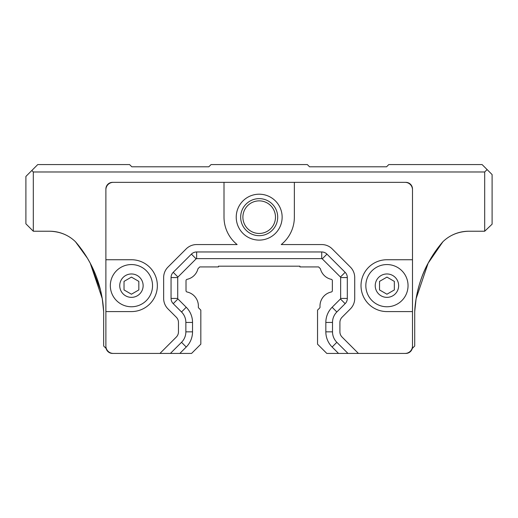 <?xml version="1.0" encoding="UTF-8"?>
<svg xmlns="http://www.w3.org/2000/svg" width="518" height="518" viewBox="0 0 518 518"><rect width="100%" height="100%" fill="white"/><g stroke="black" fill="none" stroke-linecap="round" stroke-linejoin="round"><path stroke-width="0.78" d="M124.029 281.384L131.436 277.111L138.837 281.384L138.837 289.938L131.436 294.211L124.029 289.938L124.029 281.384M379.532 281.384L386.94 277.111L394.34 281.384L394.34 289.938L386.94 294.211L379.532 289.938L379.532 281.384M110.328 285.664A21.108 21.108 0 0 0 131.436 306.766A21.108 21.108 0 0 0 152.538 285.664A21.108 21.108 0 0 0 131.436 264.556A21.108 21.108 0 0 0 110.328 285.664A21.108 21.108 0 0 0 131.436 306.766A21.108 21.108 0 0 0 152.538 285.664A21.108 21.108 0 0 0 131.436 264.556A21.108 21.108 0 0 0 110.328 285.664M365.831 285.664A21.108 21.108 0 0 0 386.94 306.766A21.108 21.108 0 0 0 408.042 285.664A21.108 21.108 0 0 0 386.94 264.556A21.108 21.108 0 0 0 365.831 285.664A21.108 21.108 0 0 0 386.94 306.766A21.108 21.108 0 0 0 408.042 285.664A21.108 21.108 0 0 0 386.94 264.556A21.108 21.108 0 0 0 365.831 285.664M275.479 217.159A16.291 16.291 0 0 1 251.036 231.268A16.291 16.291 0 0 1 251.036 203.05A16.291 16.291 0 0 1 275.479 217.159M277.7 217.159A18.512 18.512 0 0 1 249.929 233.191A18.512 18.512 0 0 1 249.929 201.12A18.512 18.512 0 0 1 277.7 217.159M282.142 217.159A22.96 22.96 0 0 1 247.708 237.037A22.96 22.96 0 0 1 247.708 197.274A22.96 22.96 0 0 1 282.142 217.159M159.939 353.425L176.295 337.076A7.407 7.407 0 0 0 178.464 331.837L178.464 322.449A7.407 7.407 0 0 0 176.295 317.217L167.987 308.909A14.815 14.815 0 0 1 163.649 298.433L163.649 277.557A14.815 14.815 0 0 1 167.987 267.081L186.176 248.899A14.815 14.815 0 0 1 196.646 244.561L237.127 244.561A35.179 35.179 0 0 1 224.009 217.159L224.009 182.349L113.287 182.349A7.407 7.407 0 0 0 105.886 189.756L105.886 259.738L131.436 259.738A25.919 25.919 0 0 1 157.355 285.664A25.919 25.919 0 0 1 131.436 311.583L105.886 311.583L105.886 346.018A7.407 7.407 0 0 0 113.287 353.425L191.569 353.425L200.829 344.166L200.829 310.12L198.731 308.022A1.334 1.334 0 0 1 198.342 306.986A14.323 14.323 0 0 0 187.069 291.99A1.334 1.334 0 0 1 186.014 290.682L186.014 280.639A1.334 1.334 0 0 1 187.069 279.331A1.334 1.334 0 0 0 186.014 280.639M113.287 353.425L112.548 353.425A6.663 6.663 0 0 1 105.886 346.762L105.886 346.018M110.846 353.205L112.548 353.425M170.416 353.425L181.527 342.307A14.815 14.815 0 0 0 185.865 331.837L185.865 322.449A14.815 14.815 0 0 0 181.527 311.978L173.226 303.671A7.407 7.407 0 0 1 171.057 298.433L171.057 277.557A7.407 7.407 0 0 1 173.226 272.319L191.407 254.131A7.407 7.407 0 0 1 196.646 251.962L321.723 251.962A7.407 7.407 0 0 1 326.962 254.131L345.143 272.319A7.407 7.407 0 0 1 347.313 277.557L347.313 298.433A7.407 7.407 0 0 1 345.143 303.671L336.842 311.978A14.815 14.815 0 0 0 332.504 322.449L332.504 331.837A14.815 14.815 0 0 0 336.842 342.307L347.96 353.425L338.532 353.425L332.129 347.021A21.478 21.478 0 0 1 325.835 331.837L325.835 322.449A21.478 21.478 0 0 1 332.129 307.265L340.436 298.957L345.143 303.671M224.009 182.349L294.36 182.349L294.36 217.159A35.179 35.179 0 0 1 281.242 244.561L321.723 244.561A14.815 14.815 0 0 1 332.2 248.899L350.382 267.081A14.815 14.815 0 0 1 354.72 277.557L354.72 298.433A14.815 14.815 0 0 1 350.382 308.909L342.081 317.217A7.407 7.407 0 0 0 339.912 322.449L339.912 331.837A7.407 7.407 0 0 0 342.081 337.076L358.43 353.425L347.96 353.425M358.43 353.425L405.082 353.425A7.407 7.407 0 0 0 412.49 346.018L412.49 311.583L386.94 311.583A25.919 25.919 0 0 1 361.014 285.664A25.919 25.919 0 0 1 386.94 259.738L412.49 259.738L412.49 189.756A7.407 7.407 0 0 0 405.082 182.349L294.36 182.349M405.082 182.349L405.821 182.349A6.663 6.663 0 0 1 412.49 189.012L412.49 189.756M105.886 189.756L105.886 189.012A6.663 6.663 0 0 1 112.548 182.349L206.604 182.349M311.765 182.349L405.821 182.349M112.548 182.349L113.287 182.349M187.069 279.331A14.323 14.323 0 0 0 197.876 269.069A1.334 1.334 0 0 1 198.226 268.479L199.773 266.925L218.454 266.925L218.454 266.181L299.916 266.181L299.916 266.925L318.596 266.925L320.15 268.479A1.334 1.334 0 0 1 320.493 269.069A1.334 1.334 0 0 0 320.15 268.479M320.493 269.069A14.323 14.323 0 0 0 331.3 279.331A1.334 1.334 0 0 1 332.355 280.639L332.355 290.682A1.334 1.334 0 0 1 331.3 291.99A14.323 14.323 0 0 0 320.027 306.986A1.334 1.334 0 0 1 319.645 308.022L317.54 310.12L317.54 344.166L326.8 353.425L338.532 353.425M191.407 254.131L196.121 258.845A0.738 0.738 0 0 1 196.646 258.631L321.723 258.631A0.738 0.738 0 0 1 322.248 258.845L326.962 254.131M196.121 258.845L177.939 277.033L173.226 272.319M171.057 277.557L177.719 277.557A0.738 0.738 0 0 1 177.939 277.033M177.719 277.557L177.719 298.433L171.057 298.433M173.226 303.671L177.939 298.957A0.738 0.738 0 0 1 177.719 298.433M177.939 298.957L186.24 307.265A21.478 21.478 0 0 1 192.534 322.449L192.534 331.837A21.478 21.478 0 0 1 186.24 347.021L179.837 353.425M187.069 291.99A1.334 1.334 0 0 1 186.014 290.682M198.226 268.479L199.773 266.925M218.454 266.181L299.916 266.181M331.3 279.331A1.334 1.334 0 0 1 332.355 280.639M347.313 298.433L340.65 298.433A0.738 0.738 0 0 1 340.436 298.957M340.65 298.433L340.65 277.557L347.313 277.557M345.143 272.319L340.436 277.033A0.738 0.738 0 0 1 340.65 277.557M340.436 277.033L322.248 258.845M412.49 346.018L412.49 346.762A6.663 6.663 0 0 1 405.821 353.425L405.082 353.425M405.821 353.425L407.524 353.205M105.886 346.762L105.886 231.598M412.49 231.598L412.49 346.762M412.263 348.465L414.711 346.018L414.711 311.661A115.456 115.456 0 0 1 442.909 241.725A37.102 37.102 0 0 1 468.771 231.229L484.693 231.229L484.693 171.982L33.307 171.982L33.307 231.229L49.598 231.229A37.102 37.102 0 0 1 75.46 241.725A115.456 115.456 0 0 1 103.665 311.661L103.665 346.018L106.106 348.465M33.307 171.982L31.825 170.5L37.749 164.575L129.584 164.575L131.805 166.796L208.825 166.796L211.046 164.575L307.323 164.575L309.544 166.796L386.564 166.796L388.785 164.575L482.103 164.575L487.101 169.574L484.693 171.982M487.101 169.574L492.1 174.572L492.1 224.19L484.693 231.229M33.307 231.229L25.9 223.821L25.9 176.424L31.825 170.5M442.909 241.725L428.133 263.196L416.116 298.621L414.711 311.661C415.183 298.744 419.535 278.321 428.133 263.196L416.116 298.633L414.711 311.661C415.183 298.737 419.535 278.321 428.133 263.196L442.909 241.725C449.818 235.036 458.436 231.54 468.771 231.229C458.436 231.54 449.818 235.036 442.909 241.725M90.236 263.196L87.419 258.204L75.473 241.738L87.412 258.197L90.236 263.196L100.473 289.938L102.253 298.621L103.665 311.661L102.26 298.633L90.236 263.196L100.473 289.957L90.255 263.228M75.46 241.725C68.557 235.042 59.933 231.54 49.598 231.229C59.933 231.54 68.557 235.042 75.46 241.725M103.665 311.661L102.253 298.621L100.473 289.938L102.26 298.633L103.665 311.661M119.736 285.664A11.7 11.7 0 0 0 137.283 295.797A11.7 11.7 0 0 0 137.283 275.531A11.7 11.7 0 0 0 119.736 285.664M375.233 285.664A11.7 11.7 0 0 0 392.786 295.797A11.7 11.7 0 0 0 392.786 275.531A11.7 11.7 0 0 0 375.233 285.664M196.646 251.962L196.646 258.631M181.527 311.978L186.24 307.265M185.865 322.449L192.534 322.449M185.865 331.837L192.534 331.837M181.527 342.307L186.24 347.021M336.842 342.307L332.129 347.021M332.504 331.837L325.835 331.837M332.504 322.449L325.835 322.449M336.842 311.978L332.129 307.265M321.723 251.962L321.723 258.631"/></g></svg>
